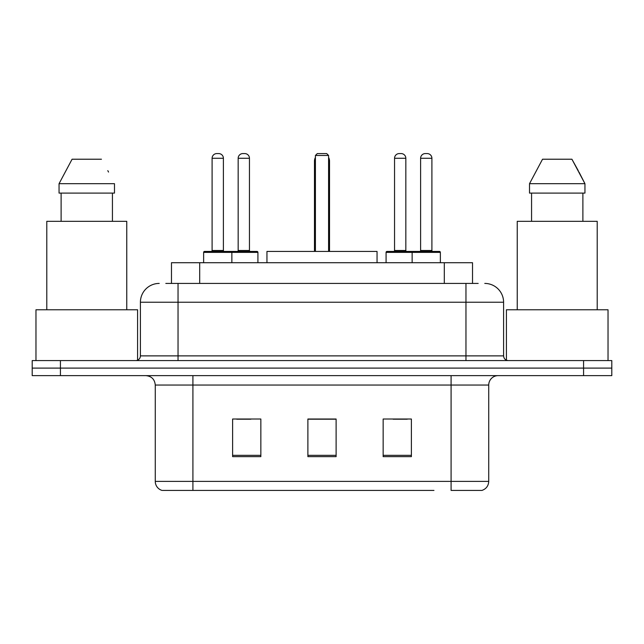 <?xml version="1.0" encoding="UTF-8"?>
<svg xmlns="http://www.w3.org/2000/svg" width="644" height="644" viewBox="0 0 644 644"><rect width="100%" height="100%" fill="white"/><g stroke="black" fill="none" stroke-linecap="round" stroke-linejoin="round"><path stroke-width="0.97" d="M165.814 283.424L178.042 283.424L165.814 283.424L171.473 283.424L171.473 262.72L472.527 262.72L472.527 283.424M159.221 283.424A18.821 18.821 0 0 0 140.408 302.237L140.408 355.874A4.701 4.701 0 0 1 135.699 360.576M484.779 283.424A18.821 18.821 0 0 1 503.592 302.237L178.042 302.237L178.042 283.424L478.186 283.424M503.592 302.237L503.592 355.874C503.874 358.732 505.443 360.302 508.301 360.576M60.423 360.576L32.2 360.576L32.2 368.102L60.423 368.102L32.2 368.102L32.2 375.629L60.423 375.629L60.423 368.102L583.577 368.102L60.423 368.102L60.423 360.576L583.577 360.576L583.577 368.102L611.8 368.102L583.577 368.102L583.577 375.629L60.423 375.629M583.577 375.629L611.8 375.629L611.8 360.576L583.577 360.576M210.033 490.422L162.513 490.422M488.732 481.39C488.466 485.898 486.212 488.909 481.954 490.422L451.09 490.422L451.09 481.39L488.732 481.39L488.732 385.04A9.41 9.41 0 0 1 498.142 375.629M162.047 490.422A9.41 9.41 0 0 1 155.268 481.39L155.268 385.04C154.713 379.324 151.573 376.193 145.858 375.629M411.387 456.644L411.387 419.011L383.156 419.011L383.156 456.644L411.387 456.644M260.844 456.644L260.844 419.011L232.613 419.011L232.613 456.644L260.844 456.644M336.112 456.644L336.112 419.011L307.888 419.011L307.888 456.644L336.112 456.644M433.967 490.422L192.91 490.422L192.91 481.39L451.09 481.39L451.09 385.04L155.268 385.04M236.751 419.196L250.87 419.196M393.13 419.196L407.25 419.196M336.112 419.196L307.888 419.196M137.583 360.181L137.583 309.772L35.967 309.772L35.967 360.576M126.763 309.772L126.763 221.327L46.787 221.327L46.787 309.772M112.434 193.095L112.434 221.327L112.434 193.095M59.055 183.685L72.08 159.221L59.055 183.685L59.055 193.095L114.487 193.095L114.487 183.685L59.055 183.685M108.546 172.061L107.798 170.652M61.116 193.095L61.116 221.327M101.462 159.221L72.08 159.221M377.046 262.72L377.046 251.434L266.954 251.434L266.954 262.72M315.415 155.462L317.299 153.578L326.701 153.578L328.585 155.462L315.415 155.462L315.415 251.434M328.585 155.462L328.585 251.434M329.527 251.434L329.527 161.105A7.527 7.527 0 0 0 328.585 157.458M314.473 251.434L314.473 161.105L315.415 161.105M608.033 360.576L608.033 309.772L506.417 309.772L506.417 360.181M597.213 309.772L597.213 221.327L517.237 221.327L517.237 309.772M578.996 172.061L584.945 183.685L529.513 183.685L542.538 159.221L529.513 183.685L529.513 193.095L584.945 193.095L584.945 183.685L584.945 193.095M584.945 183.685L571.92 159.221L578.256 170.652M531.566 193.095L531.566 221.327M582.884 221.327L582.884 193.095M571.92 159.221L542.538 159.221M230.641 251.434L256.98 251.434A0.942 0.942 0 0 1 257.922 252.376L203.633 252.376A0.942 0.942 0 0 1 204.575 251.434L230.922 251.434A0.942 0.942 0 0 1 231.864 252.376L231.864 262.72M223.396 158.279L212.101 158.279A4.701 4.701 0 0 1 216.803 153.578L218.686 153.578A4.701 4.701 0 0 1 223.396 158.279L223.396 250.492A0.942 0.942 0 0 0 224.337 251.434M212.101 158.279L212.101 250.492A0.942 0.942 0 0 1 211.16 251.434M203.633 252.376L203.633 262.72M440.367 252.376L412.136 252.376A0.942 0.942 0 0 1 413.078 251.434L439.425 251.434A0.942 0.942 0 0 1 440.367 252.376L440.367 262.72M431.899 158.279L420.604 158.279A4.701 4.701 0 0 1 425.314 153.578L427.197 153.578A4.701 4.701 0 0 1 431.899 158.279L431.899 250.492A0.942 0.942 0 0 0 432.84 251.434M420.604 158.279L420.604 250.492A0.942 0.942 0 0 1 419.663 251.434M413.078 251.434L387.02 251.434A0.942 0.942 0 0 0 386.078 252.376L412.136 252.376L412.136 262.72M238.167 158.279A4.701 4.701 0 0 1 242.869 153.578L244.752 153.578A4.701 4.701 0 0 1 249.453 158.279L238.167 158.279L238.167 250.492A0.942 0.942 0 0 1 237.225 251.434M249.453 158.279L249.453 250.492A0.942 0.942 0 0 0 250.395 251.434M257.922 252.376L257.922 262.72M414.301 252.376A0.942 0.942 0 0 0 413.359 251.434M394.547 158.279A4.701 4.701 0 0 1 399.248 153.578L401.132 153.578A4.701 4.701 0 0 1 405.833 158.279L394.547 158.279L394.547 250.492A0.942 0.942 0 0 1 393.605 251.434M405.833 158.279L405.833 250.492A0.942 0.942 0 0 0 406.775 251.434M386.078 252.376L386.078 262.72M199.696 283.424L199.696 262.72M444.304 283.424L444.304 262.72M178.042 360.576L178.042 302.237L140.408 302.237M140.408 355.874L503.592 355.874M465.958 283.424L465.958 360.576M451.09 375.629L451.09 385.04L488.732 385.04M155.268 481.39L192.91 481.39L192.91 375.629M336.112 455.332L307.888 455.332M260.844 455.332L232.613 455.332M411.387 455.332L383.156 455.332M328.585 161.105L329.527 161.105M212.101 250.492L223.396 250.492M420.604 250.492L431.899 250.492M238.167 250.492L249.453 250.492M394.547 250.492L405.833 250.492M315.415 157.458A7.527 7.527 0 0 0 314.473 161.105"/></g></svg>
